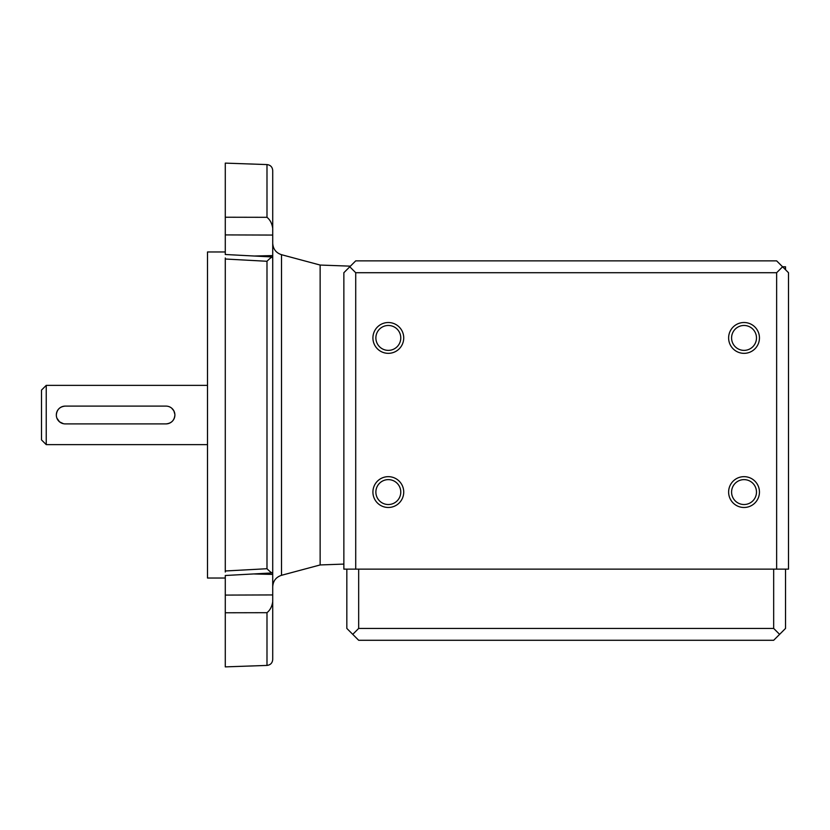 <?xml version="1.0" encoding="UTF-8"?>
<svg xmlns="http://www.w3.org/2000/svg" width="830" height="830" viewBox="0 0 830 830"><rect width="100%" height="100%" fill="white"/><g stroke="black" fill="none" stroke-linecap="round" stroke-linejoin="round"><path stroke-width="1.25" d="M785.533 269.75L785.533 266.783L782.576 266.783L776.641 272.717L355.717 272.717L355.717 569.141L343.859 569.141L343.859 272.717L349.783 266.783L355.717 272.717M773.674 569.141L773.674 628.424L779.609 634.359L773.674 640.283L358.674 640.283L352.75 634.359L358.674 628.424L358.674 569.141M346.826 569.141L346.826 628.424L352.75 634.359M773.674 628.424L358.674 628.424M779.609 634.359L785.533 628.424L785.533 569.141M403.733 492.076A15.417 15.417 0 0 0 380.617 478.723A15.417 15.417 0 0 0 380.617 505.418A15.417 15.417 0 0 0 403.733 492.076M400.776 492.076A12.45 12.45 0 0 0 388.326 479.626A12.45 12.45 0 0 0 375.876 492.076A12.45 12.45 0 0 0 388.326 504.526A12.45 12.45 0 0 0 400.776 492.076M756.483 492.076A12.45 12.45 0 0 0 744.033 479.626A12.45 12.45 0 0 0 731.583 492.076A12.45 12.45 0 0 0 744.033 504.526A12.45 12.45 0 0 0 756.483 492.076M759.45 492.076A15.417 15.417 0 0 0 736.324 478.723A15.417 15.417 0 0 0 736.324 505.418A15.417 15.417 0 0 0 759.45 492.076M403.733 337.924A15.417 15.417 0 0 0 380.617 324.582A15.417 15.417 0 0 0 380.617 351.277A15.417 15.417 0 0 0 403.733 337.924M400.776 337.924A12.45 12.45 0 0 0 388.326 325.474A12.45 12.45 0 0 0 375.876 337.924A12.45 12.45 0 0 0 388.326 350.374A12.45 12.45 0 0 0 400.776 337.924M756.483 337.924A12.45 12.45 0 0 0 744.033 325.474A12.45 12.45 0 0 0 731.583 337.924A12.45 12.45 0 0 0 744.033 350.374A12.45 12.45 0 0 0 756.483 337.924M64.242 423.84L65.217 423.891A8.891 8.891 0 0 1 56.326 415A8.891 8.891 0 0 1 65.217 406.109C59.812 406.627 56.845 409.595 56.326 415L56.388 416.048M56.907 418.164L59.563 421.868L63.474 423.725M65.217 406.109L166 406.109A8.891 8.891 0 0 1 174.891 415A8.891 8.891 0 0 1 166 423.891C171.405 423.373 174.373 420.405 174.891 415M65.217 423.891L166 423.891M174.86 414.305L173.844 410.809L171.654 408.132M46.241 444.641L41.5 439.9L41.5 390.1L46.241 385.359L46.241 444.641L207.5 444.641M272.717 260.464L272.624 256.989L225.283 254.499L225.283 217.232L266.99 217.315L266.99 164.579C270.487 165.025 272.396 166.996 272.717 170.503L272.717 228.323C272.001 223.467 270.092 219.805 266.99 217.315C270.092 219.805 272.001 223.467 272.717 228.323L272.717 543.764M225.283 572.026L225.283 570.988L266.99 568.726C270.092 571.86 272.001 573.25 272.717 572.897L272.717 257.103C272.001 256.75 270.092 258.14 266.99 261.274L225.283 259.012L225.283 257.974M266.99 665.421L225.283 666.884L225.283 612.768L266.99 612.685L266.99 665.421C270.487 664.975 272.396 663.004 272.717 659.497L272.717 549.024M343.859 564.089L320.141 564.95L320.141 265.05L281.505 254.696C275.996 252.849 273.07 249.031 272.717 243.242M272.717 572.897L225.283 575.501L225.283 612.768M225.283 570.988L225.283 259.012M225.283 217.232L225.283 163.116L266.99 164.579M225.283 578.033L207.5 578.033L207.5 251.967L225.283 251.967M272.717 601.677C272.001 606.533 270.092 610.195 266.99 612.685M776.641 272.717L776.641 569.141L788.5 569.141L788.5 272.717L776.641 260.859L355.717 260.859L349.783 266.783M776.641 569.141L355.717 569.141M759.45 337.924A15.417 15.417 0 0 0 736.324 324.582A15.417 15.417 0 0 0 736.324 351.277A15.417 15.417 0 0 0 759.45 337.924M320.141 564.95L281.505 575.304L281.505 254.696M272.717 235.066L225.283 234.911M272.717 255.578L254.385 256.024M225.283 595.089L272.717 594.934M266.99 568.726L266.99 261.274M272.717 574.422L254.385 573.976M281.505 575.304C275.996 577.151 273.07 580.969 272.717 586.758M350.416 266.16L320.141 265.05M46.241 385.359L207.5 385.359"/></g></svg>
